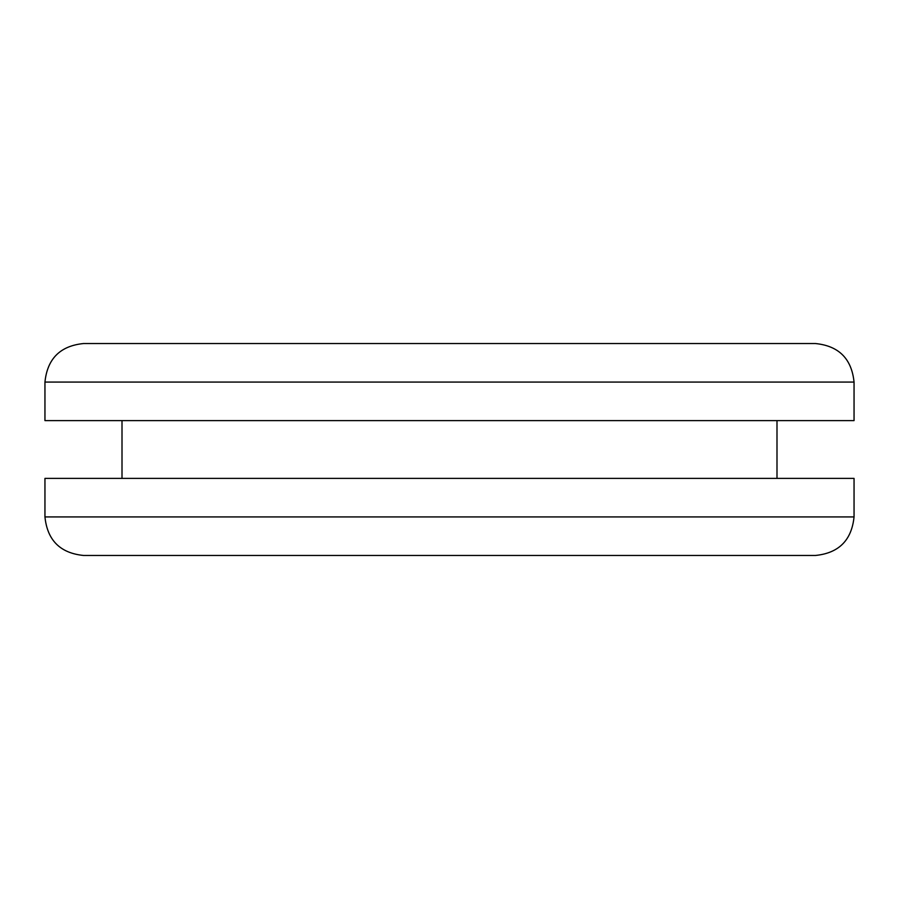 <?xml version="1.0" encoding="UTF-8"?>
<svg xmlns="http://www.w3.org/2000/svg" width="899" height="899" viewBox="0 0 899 899"><rect width="100%" height="100%" fill="white"/><g stroke="black" fill="none" stroke-linecap="round" stroke-linejoin="round"><path stroke-width="1.35" d="M44.95 382.075C47.344 358.746 60.188 345.901 83.483 343.542L815.517 343.542C838.812 345.901 851.656 358.746 854.05 382.075L44.95 382.075L44.95 420.608L854.05 420.608L854.05 382.075L836.755 382.075M410.843 420.608L430.351 420.608M449.5 420.608L776.994 420.608L776.994 478.392M44.95 516.925C47.344 540.254 60.188 553.099 83.483 555.458L815.517 555.458C838.812 553.099 851.656 540.254 854.05 516.925L44.95 516.925L44.95 478.392L854.05 478.392L854.05 516.925L836.194 516.925M815.517 343.542L699.939 343.542M122.006 420.608L122.006 478.392"/></g></svg>

